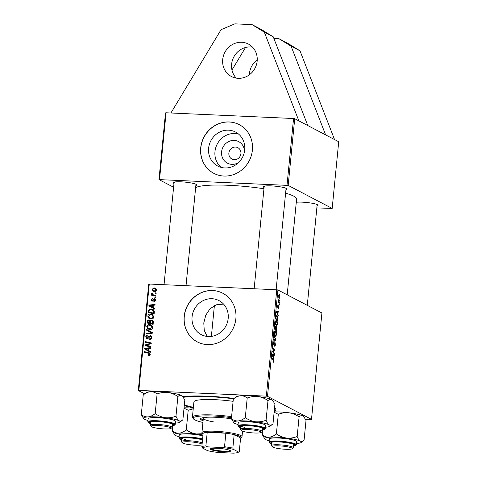 <?xml version="1.0" encoding="UTF-8"?>
<svg xmlns="http://www.w3.org/2000/svg" width="477" height="477" viewBox="0 0 477 477"><rect width="100%" height="100%" fill="white"/><g stroke="black" fill="none" stroke-linecap="round" stroke-linejoin="round"><path stroke-width="0.72" d="M236.276 78.127A18.311 17.035 117.6 0 1 231.619 64.186A18.311 17.035 117.6 0 1 252.5 47.128M222.699 59.518A18.311 17.035 117.6 0 1 248.422 44.069A18.311 17.035 117.6 0 1 257.157 61.068A18.311 17.035 117.6 0 1 231.44 76.517A18.311 17.035 117.6 0 1 222.699 59.518M249.376 74.806A18.311 17.035 117.6 0 1 249.459 73.524A18.311 17.035 117.6 0 1 257.24 59.78M238.709 162.436A12.158 11.311 117.6 0 1 226.742 162.794A12.158 11.311 117.6 0 1 221.584 151.877A12.158 11.311 117.6 0 1 233.45 140.411A12.158 11.311 117.6 0 1 244.522 151.34M240.921 153.642A6.41 5.962 -62.4 0 0 237.862 147.691A6.41 5.962 -62.4 0 0 228.865 153.099A6.41 5.962 -62.4 0 0 231.917 159.044A6.41 5.962 -62.4 0 0 240.921 153.642M244.719 149.873A19.187 17.852 -62.4 0 0 235.56 132.057A19.187 17.852 -62.4 0 0 208.61 148.246A19.187 17.852 -62.4 0 0 217.762 166.062A19.187 17.852 -62.4 0 0 244.719 149.873M238.56 134.073A19.187 17.852 -62.4 0 0 214.972 151.579A19.187 17.852 -62.4 0 0 221.125 167.379M252.387 150.16A27.463 25.555 -62.4 0 0 239.281 124.664A27.463 25.555 -62.4 0 0 200.704 147.834A27.463 25.555 -62.4 0 0 213.809 173.336A27.463 25.555 -62.4 0 0 252.387 150.16M239.341 124.694A27.463 25.555 -62.4 0 0 200.823 147.9A27.463 25.555 -62.4 0 0 213.869 173.366M228.191 318.433A19.187 17.852 -62.4 0 0 219.032 300.617A19.187 17.852 -62.4 0 0 192.082 316.806A19.187 17.852 -62.4 0 0 201.234 334.621A19.187 17.852 -62.4 0 0 228.191 318.433M207.149 336.422L204.257 330.406L203.78 322.929L205.796 315.16L210.023 308.78L216.153 304.815L223.576 304.105M235.859 318.719A27.463 25.555 -62.4 0 0 222.753 293.224A27.463 25.555 -62.4 0 0 184.176 316.394A27.463 25.555 -62.4 0 0 197.281 341.89A27.463 25.555 -62.4 0 0 235.859 318.719M222.813 293.254A27.463 25.555 -62.4 0 0 184.295 316.454A27.463 25.555 -62.4 0 0 197.341 341.92M182.87 396.637A51.272 7.495 5.6 0 1 234.1 398.42M287.202 294.828L296.599 199.022A51.272 7.495 -174.4 0 0 293.808 196.19A51.272 7.495 -174.4 0 0 285.598 193.191M173.974 183.448A11.901 1.741 5.6 0 1 173.771 183.347A11.901 1.741 5.6 0 1 173.282 182.447A11.901 1.741 5.6 0 1 183.967 182.017A11.901 1.741 5.6 0 1 196.172 184.355A11.901 1.741 5.6 0 1 196.709 184.748A11.901 1.741 5.6 0 1 195.838 185.589M174.194 182.095A10.989 1.604 -174.4 0 0 174.725 182.488M264.073 187.503A11.901 1.741 5.6 0 1 263.876 187.407A11.901 1.741 5.6 0 1 263.382 186.507A11.901 1.741 5.6 0 1 274.072 186.072A11.901 1.741 5.6 0 1 286.272 188.415A11.901 1.741 5.6 0 1 286.814 188.803A11.901 1.741 5.6 0 1 285.944 189.649M264.3 186.149A10.989 1.604 -174.4 0 0 264.824 186.543M296.277 202.272A11.901 1.741 5.6 0 1 307.647 202.594A11.901 1.741 5.6 0 1 317.366 204.687A11.901 1.741 5.6 0 1 317.909 205.08A11.901 1.741 5.6 0 1 317.038 205.921M316.847 207.894L332.177 208.443L338.718 141.741L294.714 118.713L288.174 185.416L158.966 179.596L165.507 112.894L166.068 112.775L159.533 179.477M287.017 185.219L293.558 118.517L166.068 112.775M293.558 118.517L294.714 118.713M155.937 295.519L155.872 296.187L151.567 295.215L151.632 294.547L152.521 294.756L151.638 293.647L151.841 293.206L152.503 293.498L153.022 294.708L155.937 295.519M155.752 297.415L155.687 298.071L154.84 297.898L154.906 297.225L155.752 297.415M154.321 312.018L154.137 313.89L148.216 312.548L148.526 310.175L151.048 308.893L152.837 309.358L154.274 311.004L154.321 312.018M153.916 316.972C153.516 318.409 152.58 319.095 151.096 319.018L148.508 318.034L147.787 316.12C148.192 314.635 149.158 313.949 150.684 314.063L152.372 314.492L153.916 316.972M152.884 327.461C152.491 328.903 151.549 329.583 150.064 329.506L147.482 328.522L146.755 326.608C147.166 325.123 148.132 324.438 149.653 324.551L151.34 324.98L152.884 327.461M151.895 337.585C151.698 338.908 150.953 339.529 149.659 339.451L149.653 338.789L150.559 338.664L151.191 337.513L150.309 336.184L148.568 337.996L147.178 338.676L146.493 338.509L145.753 336.84C145.932 335.701 146.576 335.116 147.679 335.075L147.81 335.742L146.457 336.893L147.208 338.02L150.315 335.528L151.024 335.707L151.895 337.585M150.315 335.528L151.507 336.148L150.309 336.184M148.061 338.557L146.874 337.937L148.049 338.461M148.806 355.46L148.264 355.377L148.246 354.715L149.563 354.155L149.188 353.451L144.316 352.294L144.382 351.627L149.54 352.891L150.261 354.226L148.806 355.46M305.435 419.235L311.493 419.366L321.921 313.001L277.924 289.974L267.496 396.339L266.339 396.143L276.767 289.777L149.277 284.042L138.849 390.401L138.282 390.52L148.717 284.155L149.277 284.042M266.339 396.143L138.849 390.401M150.446 351.531L150.38 352.241L144.632 349.039L144.716 348.24L150.827 347.644L150.762 348.305L149.098 348.443L148.878 350.684L150.446 351.531M150.959 346.332L150.893 346.994L144.966 345.646L145.038 344.954L150.333 343.38L145.3 342.271L145.366 341.604L151.287 342.945L151.221 343.637L145.932 345.223L150.959 346.332M152.318 332.463L152.235 333.298L146.111 333.995L146.177 333.334L151.424 332.737L146.487 330.144L146.558 329.434L152.318 332.463M153.355 321.85L153.111 324.378L147.184 323.042L147.53 320.556L148.979 319.745L150.362 320.681L151.662 319.948L152.419 320.15L153.355 321.85M154.679 308.345L154.614 309.06L148.872 305.858L148.949 305.053L155.061 304.463L154.995 305.119L153.332 305.256L153.111 307.498L154.679 308.345M152.157 301.124L151.048 299.693L152.527 298.262L152.539 298.918L151.591 299.747L152.491 300.415L153.606 298.972L154.435 298.674L155.55 300.283L153.91 301.78L153.815 301.118L155.007 300.224L154.417 299.335L152.157 301.124L151.65 300.999M155.854 300.021L154.417 299.335M153.099 301.029L151.913 300.409L152.932 300.886M155.287 299.121L154.906 298.799M156.188 292.991L156.122 293.647L155.275 293.474L155.341 292.8L156.188 292.991M156.557 290.04L154.655 291.525L153.171 291.161L152.062 289.324L154.047 287.875L155.442 288.227L156.557 290.04M144.644 393.847L138.282 390.52M279.51 302.507L279.444 303.169L278.008 301.601L278.073 300.939L278.365 301.267L278.228 299.61L279.51 302.507L278.806 302.472M279.319 304.404L279.26 305.059L279.009 304.392M277.888 319.006L277.709 320.872L275.73 318.719L275.992 316.352L276.952 315.398L277.942 317.968L277.632 318.994M277.435 323.966C277.203 325.374 276.833 325.94 276.32 325.66L275.485 324.318L275.354 322.279C275.593 320.83 275.968 320.264 276.493 320.586C277.155 320.92 277.471 322.047 277.435 323.966L277.173 323.955M276.404 334.455C276.171 335.862 275.801 336.428 275.289 336.148L274.454 334.806L274.323 332.767C274.561 331.318 274.943 330.752 275.467 331.074C276.129 331.408 276.439 332.535 276.404 334.455L276.147 334.443M274.06 342.134L273.565 343.148L273.75 344.388L274.99 342.283L275.408 344.585C275.259 345.897 274.961 346.421 274.513 346.171L275.169 344.412L274.752 343.023L273.703 345.056L273.321 342.999L274.108 341.472L274.108 342.164L273.482 342.092L273.929 342.128M274.549 345.539L274.877 345.491M274.949 342.951L274.358 343.005M273.345 344.37L273.959 344.245M273.196 362.276L273.047 361.447L273.542 361.053L273.232 359.992L271.836 358.46L271.896 357.798L273.345 359.378L273.78 361.226L273.309 362.311M311.493 419.366L267.496 396.339M274.019 358.519L273.947 359.229L272.152 355.21L272.23 354.405L274.394 354.632L274.335 355.293L273.744 355.204L273.524 357.446L274.019 358.519L273.619 358.501M274.525 353.314L274.46 353.982L272.486 351.811L272.552 351.12L274.496 350.237L272.814 348.437L272.88 347.769L274.859 349.927L274.788 350.619L272.85 351.513L274.525 353.314L273.828 353.284M275.885 339.451L275.801 340.286L273.625 340.161L273.691 339.499L275.557 339.606L274.007 336.309L274.072 335.605L275.885 339.451L275.467 339.427M274.99 339.541L273.691 339.523M276.928 328.838L276.678 331.366L274.704 329.208L274.979 326.739L275.539 326.113L275.962 327.252L276.457 326.679L276.672 328.826M278.252 315.333L278.18 316.042L276.386 312.024L276.463 311.225L278.634 311.445L278.568 312.107L277.978 312.024L277.757 314.26L278.252 315.333L277.858 315.315M278.413 307.892L278.884 307.146L278.735 306.162L277.835 307.677L277.536 306.073L278.145 304.821L277.727 306.204L277.996 306.997L278.783 305.501L279.069 307.277L278.401 308.577L278.413 307.921M278.735 306.162L278.276 306.216M277.536 306.985L277.996 306.997M279.755 299.979L279.689 300.635L279.444 299.967M280.071 297.04L279.319 298.286L278.556 295.704L279.337 294.506L279.874 297.028M173.598 187.252L158.966 179.596M332.177 208.443L288.174 185.416M263.954 188.761A51.272 7.495 -174.4 0 0 195.636 187.676M274.543 407.966A51.272 7.495 5.6 0 1 275.462 408.789A51.272 7.495 5.6 0 1 274.186 411.615M193.328 407.829A51.272 7.495 5.6 0 1 184.271 405.605M276.767 289.777L277.924 289.974M272.218 354.536L274.394 354.632M273.142 357.428L273.524 357.446M272.784 355.764L273.315 356.957L273.494 355.168L272.409 355.019L272.784 355.764L272.391 355.747M272.927 356.939L273.315 356.957M272.641 359.342L273.345 359.378M274.144 349.897L274.859 349.927M273.619 350.565L274.788 350.619M272.54 351.263L273.464 351.305M272.516 351.501L272.85 351.513M274.382 342.921L274.835 342.945M273.375 344.507L274.227 344.549M273.852 341.484L274.15 341.496M274.364 334.359L275.521 335.546L274.71 335.51M274.692 335.468L275.366 335.498L276.165 334.282L275.378 331.718L274.573 331.64M274.311 332.904L274.669 334.371M275.378 331.718L274.567 332.916M274.746 328.784L275.617 329.464L275.736 327.288L274.979 326.739L275.36 326.769M274.913 329.434L275.617 329.464M274.853 327.657L274.996 328.796M275.479 326.775L275.11 327.669M275.146 329.69L275.843 329.72L276.511 330.448L276.386 327.335L275.736 327.288M275.807 330.418L276.511 330.448M275.724 328.319L275.843 329.72M276.386 327.335L275.98 328.331M275.742 327.305L276.249 327.329M275.39 323.871L276.547 325.058L275.742 325.022M275.718 324.98L276.392 325.01L277.191 323.794L276.404 321.23L275.599 321.152M275.342 322.416L275.694 323.883M276.404 321.23L275.593 322.428M276.451 311.35L278.634 311.445M277.375 314.242L277.757 314.26M277.018 312.578L277.548 313.777L277.727 311.988L276.642 311.833L277.018 312.578L276.624 312.56M277.161 313.759L277.548 313.777M275.772 318.296L277.542 319.96L277.626 319.113C277.739 317.348 277.489 316.329 276.875 316.042L276.094 315.959M276.839 319.924L277.542 319.96M275.956 316.531L276.028 318.308M276.875 316.042L276.237 316.543M278.037 301.255L278.365 301.267M278.139 299.979L278.443 299.997M278.544 295.823L279.492 297.654L278.783 297.624M278.771 297.588L279.355 297.618L279.886 296.932L279.272 295.162L278.663 295.096M279.272 295.162L278.741 295.829M150.38 352.205L144.632 349.039M145.825 349.665L145.884 349.051M145.688 348.747L144.716 348.24M148.574 348.604L149.086 348.55M149.057 348.854L148.383 348.502L145.324 348.759L146.803 349.504M145.324 348.759L148.21 350.291L148.383 348.502M148.884 350.643L148.21 350.291M146.117 349.128L146.505 349.337M149.438 355.383L148.246 354.715M149.438 355.335L149.957 355.425M149.677 355.276L148.764 354.799M150.219 354.5L149.563 354.155M145.539 352.569L144.382 351.627M145.568 352.253L149.915 353.23L148.723 352.61M146.189 345.92L145.038 344.954M150.97 343.714L150.333 343.38M146.522 342.552L145.366 341.604M146.552 342.224L151.257 343.291M150.923 346.666L145.932 345.223M150.69 339.332L149.653 338.789M150.786 339.296L149.844 338.801M151.251 339.022L150.559 338.664M151.859 337.859L151.191 337.513M151.871 336.905L150.684 336.285M147.184 338.676L146.94 337.972M146.451 337.203L145.753 336.84M148.436 338.151L147.769 337.799M147.202 333.87L146.177 333.334M152.246 333.167L151.424 332.737M150.839 332.451L146.487 330.144M147.679 330.764L147.745 330.06M148.86 329.315L147.482 328.522M148.669 329.148L148.001 328.033L150.16 328.856L152.187 327.377L151.018 325.594L149.522 325.201L147.459 326.662L147.995 328.027M147.459 326.978L146.755 326.608M149.885 325.236L150.845 325.171L149.653 324.551M150.845 325.171L151.924 325.356M152.813 326.638L151.018 325.594M148.609 328.48L150.935 329.44M151.167 329.38L150.16 328.856M152.843 327.723L152.187 327.377M148.407 323.317L148.46 322.804M148.144 320.878L147.53 320.556M149.379 320.502L150.172 320.371L148.979 319.745M150.833 320.926L150.362 320.681M152.08 320.741L152.849 320.574L151.662 319.948M153.35 321.415L151.579 320.604L150.619 321.713L150.482 323.108L152.485 323.555L152.634 321.677L151.579 320.604M150.482 323.108L153.141 324.062M150.941 321.426L150.13 321.027M150.684 321.295L148.943 320.401L148.055 321.409L147.942 322.53L151 323.376M147.942 322.53L149.79 322.947L149.748 320.806L148.943 320.401M150.976 323.573L149.79 322.947M153.153 323.907L152.485 323.555M153.338 322.047L152.634 321.677M149.891 318.827L148.508 318.034M149.7 318.66L149.027 317.545L151.191 318.368L153.212 316.889L152.044 315.106L150.553 314.713L148.484 316.173L149.027 317.539M148.49 316.489L147.787 316.12M150.917 314.748L151.871 314.683L150.684 314.063M151.871 314.683L152.956 314.868M153.838 316.144L152.044 315.106M149.635 317.992L151.966 318.952M152.199 318.892L151.191 318.368M153.874 317.235L153.212 316.889M154.614 309.018L148.872 305.858M150.058 306.478L150.118 305.87M149.927 305.566L148.949 305.053M152.807 305.417L153.32 305.369M153.29 305.674L152.616 305.316L149.557 305.578L151.036 306.317M149.557 305.578L152.443 307.105L152.616 305.316M153.117 307.462L152.443 307.105M150.35 305.942L150.738 306.156M149.438 312.829L149.486 312.316M149.158 310.509L148.526 310.175M151.304 309.579L152.241 309.513L151.048 308.893M152.241 309.513L153.403 309.716M154.268 310.962L150.947 309.549L149.247 310.265L148.973 312.041L153.511 313.067L153.594 312.226L152.497 309.943M148.973 312.041L154.166 313.568M154.184 313.419L153.511 313.067M154.268 312.578L153.594 312.226M154.769 301.613L153.815 301.118M155.52 300.492L155.007 300.224M152.36 301.118L152.229 300.576M151.597 299.985L151.048 299.693M153.087 300.731L152.491 300.415M154.309 299.335L153.606 298.972M154.792 299.592L155.621 299.3M155.729 297.66L154.906 297.225M156.164 293.23L155.341 292.8M152.789 295.49L151.632 294.547M152.819 295.174L153.707 295.376L152.521 294.756M153.707 295.376L152.831 294.267M152.348 294.017L151.638 293.647M152.467 293.534L151.841 293.206M153.022 294.708L155.907 295.853M153.809 291.399L153.272 290.475M152.616 289.611L152.062 289.324M154.405 288.585L155.234 288.496L154.047 287.875M155.234 288.496L155.985 288.603M156.534 289.569L153.982 288.531L152.61 289.378L153.367 290.529L154.649 290.869L156.009 290.01L155.186 288.859M153.367 290.529L155.407 291.441M155.609 291.369L154.649 290.869M156.516 290.278L156.009 290.01M273.858 38.404L278.836 38.631L287.756 43.3L299.991 50.818L334.556 139.564M278.836 38.631L291.077 46.15L325.636 134.896M231.965 70.018L245.524 47.485M299.991 50.818L291.077 46.15M170.921 112.995L221.06 29.681L234.851 23.85L252.077 24.625L260.997 29.294L273.238 36.812L307.796 125.558M252.077 24.625L264.318 32.144L273.238 36.812M264.318 32.144L298.876 120.89M231.458 418.812A22.89 3.345 -174.4 0 0 215.866 417.28A22.89 3.345 -174.4 0 0 200.519 418.931A22.89 3.345 -174.4 0 0 203.101 420.786M200.775 418.502A22.89 3.345 -174.4 0 0 203.184 419.879M231.5 417.685A30.212 4.418 -174.4 0 0 213.487 416.033A30.212 4.418 -174.4 0 0 193.495 418.901A30.212 4.418 -174.4 0 0 202.934 422.479M193.495 418.901L192.684 417.93A31.13 4.549 5.6 0 1 192.41 417.226A31.13 4.549 5.6 0 1 213.279 414.978A31.13 4.549 5.6 0 1 231.601 416.648M233.104 401.324A31.13 4.549 -174.4 0 0 214.781 399.654A31.13 4.549 -174.4 0 0 193.912 401.902L192.41 417.226M233.658 398.778A48.523 7.089 -174.4 0 0 209.135 396.697A48.523 7.089 -174.4 0 0 183.359 397.323M213.565 421.901A20.141 2.945 5.6 0 1 203.339 418.299A20.141 2.945 5.6 0 1 204.484 417.464M184.343 404.925A48.523 7.089 -174.4 0 0 193.382 407.316M254.479 432.997A10.071 1.473 -174.4 0 0 261.104 432.472A10.071 1.473 -174.4 0 0 247.939 429.574A10.071 1.473 -174.4 0 0 241.279 430.528A10.071 1.473 -174.4 0 0 254.479 432.997M241.279 430.528L240.462 429.556A10.989 1.604 5.6 0 1 240.366 429.312A10.989 1.604 5.6 0 1 247.73 428.513A10.989 1.604 5.6 0 1 262.231 431.452A10.989 1.604 5.6 0 1 262.088 431.679L261.104 432.472M272.898 400.608L272.57 400.215A18.424 2.695 5.6 0 0 271.729 399.613C270.489 399.088 269.249 399.422 267.996 400.614C264.896 398.438 261.521 397.073 257.878 396.512A18.424 2.695 5.6 0 0 240.539 395.731A18.424 2.695 5.6 0 0 236.294 396.661L233.325 399.052C235.674 397.132 238.083 396.023 240.539 395.731C242.984 395.666 245.208 396.429 247.205 398.027C250.616 396.673 254.175 396.166 257.878 396.512A18.424 2.695 5.6 0 1 266.416 397.943A18.424 2.695 5.6 0 1 271.729 399.613L272.898 400.608L274.907 404.228L272.987 423.856L270.018 426.247A18.424 2.695 5.6 0 1 265.767 427.171A18.424 2.695 -174.4 0 1 265.409 427.201M240.563 427.273A11.901 1.741 5.6 0 1 239.871 426.271A11.901 1.741 5.6 0 1 247.539 425.645A11.901 1.741 5.6 0 1 259.327 427.1A11.901 1.741 5.6 0 1 263.304 428.573A11.901 1.741 5.6 0 1 262.433 429.413M240.79 425.919A10.989 1.604 -174.4 0 0 244.486 427.309M265.284 428.477L265.588 425.412A13.732 2.009 -174.4 0 0 260.877 423.409A13.732 2.009 -174.4 0 0 246.335 421.698A13.732 2.009 -174.4 0 0 238.25 422.729L237.951 425.794A13.732 2.009 5.6 0 1 246.031 424.763A13.732 2.009 5.6 0 1 260.579 426.474A13.732 2.009 5.6 0 1 265.284 428.477L264.652 429.288L262.392 429.831M231.399 418.675L233.742 422.688A18.424 2.695 5.6 0 1 238.065 420.97C235.62 421.036 233.402 420.273 231.399 418.675L233.325 399.052M245.285 417.649C242.936 419.569 240.527 420.678 238.065 420.97A18.424 2.695 5.6 0 1 255.404 421.751C251.761 421.191 248.392 419.82 245.285 417.649L247.205 398.027M266.077 420.237C262.666 421.59 259.112 422.091 255.404 421.751A18.424 2.695 5.6 0 1 269.255 424.852C268.05 424.113 266.995 422.574 266.077 420.237L267.996 400.614M272.987 423.856C271.735 425.043 270.495 425.377 269.255 424.852A18.424 2.695 5.6 0 1 270.018 426.247M238.077 424.518A18.424 2.695 5.6 0 1 234.583 423.29A18.424 2.695 5.6 0 1 233.742 422.688M157.839 425.514A10.071 1.473 -174.4 0 0 151.173 426.468A10.071 1.473 -174.4 0 0 164.38 428.936A10.071 1.473 -174.4 0 0 170.999 428.412A10.071 1.473 -174.4 0 0 157.839 425.514M151.173 426.468L150.362 425.502A10.989 1.604 5.6 0 1 150.261 425.251A10.989 1.604 5.6 0 1 157.631 424.458A10.989 1.604 5.6 0 1 172.131 427.398A10.989 1.604 5.6 0 1 171.988 427.619L170.999 428.412M147.971 420.464A18.424 2.695 -174.4 0 1 144.477 419.235A18.424 2.695 5.6 0 1 143.637 418.633A18.424 2.695 5.6 0 1 143.81 417.774A18.424 2.695 5.6 0 1 147.965 416.91C145.539 416.987 143.315 416.224 141.299 414.62L143.637 418.633M150.464 423.212A11.901 1.741 5.6 0 1 149.772 422.217A11.901 1.741 5.6 0 1 149.832 422.175A11.901 1.741 5.6 0 1 161.798 421.906A11.901 1.741 5.6 0 1 173.205 424.512A11.901 1.741 5.6 0 1 173.091 425.067A11.901 1.741 5.6 0 1 172.328 425.359M148.395 418.347A13.732 2.009 -174.4 0 0 148.15 418.675L147.846 421.74A13.732 2.009 5.6 0 1 148.097 421.412A13.732 2.009 5.6 0 1 162.919 421.209A13.732 2.009 5.6 0 1 175.184 424.423L175.482 421.358A13.732 2.009 -174.4 0 0 163.217 418.144A13.732 2.009 -174.4 0 0 148.395 418.347M143.225 394.992C145.557 393.078 147.959 391.975 150.44 391.677A18.424 2.695 5.6 0 0 146.189 392.601L143.225 394.992L141.299 414.62M155.18 413.595C152.849 415.509 150.446 416.612 147.965 416.91A18.424 2.695 5.6 0 1 165.304 417.691C161.637 417.125 158.263 415.753 155.18 413.595L157.106 393.966C160.54 392.613 164.1 392.112 167.779 392.452C171.446 393.024 174.815 394.396 177.897 396.554L175.971 416.182C172.537 417.536 168.983 418.037 165.304 417.691A18.424 2.695 5.6 0 1 179.149 420.797C177.951 420.052 176.889 418.514 175.971 416.182M177.897 396.554C179.143 395.361 180.389 395.034 181.63 395.558A18.424 2.695 5.6 0 0 167.779 392.452A18.424 2.695 5.6 0 0 150.44 391.677C152.867 391.599 155.091 392.362 157.106 393.966M182.792 396.548L182.464 396.16A18.424 2.695 5.6 0 0 181.63 395.558L182.792 396.548L184.808 400.173L182.882 419.796L179.912 422.187A18.424 2.695 5.6 0 1 175.667 423.117A18.424 2.695 5.6 0 1 175.309 423.141M182.882 419.796C181.636 420.988 180.389 421.322 179.149 420.797A18.424 2.695 5.6 0 1 179.912 422.187M285.58 449.268A10.071 1.473 -174.4 0 0 292.198 448.744A10.071 1.473 -174.4 0 0 279.039 445.846A10.071 1.473 -174.4 0 0 272.373 446.8A10.071 1.473 -174.4 0 0 285.58 449.268M272.373 446.8L271.556 445.834A10.989 1.604 5.6 0 1 271.461 445.584A10.989 1.604 5.6 0 1 278.83 444.791A10.989 1.604 5.6 0 1 293.331 447.73A10.989 1.604 5.6 0 1 293.188 447.951L292.198 448.744M274.126 412.217L278.306 414.298C281.74 412.945 285.294 412.444 288.973 412.784C292.639 413.356 296.014 414.728 299.097 416.886C300.343 415.694 301.589 415.366 302.823 415.89L303.992 416.88L306.007 420.505L304.082 440.128C302.835 441.32 301.589 441.654 300.349 441.13A18.424 2.695 5.6 0 1 301.112 442.519A18.424 2.695 5.6 0 1 301.023 442.59A18.424 2.695 5.6 0 1 296.867 443.449A18.424 2.695 5.6 0 1 296.509 443.473M304.082 440.128L301.112 442.519M271.663 443.544A11.901 1.741 5.6 0 1 270.972 442.549A11.901 1.741 5.6 0 1 271.031 442.507A11.901 1.741 5.6 0 1 282.998 442.239A11.901 1.741 5.6 0 1 294.398 444.844A11.901 1.741 5.6 0 1 294.291 445.399A11.901 1.741 5.6 0 1 293.528 445.691M296.384 444.749L296.682 441.684A13.732 2.009 -174.4 0 0 284.417 438.476A13.732 2.009 -174.4 0 0 269.594 438.673A13.732 2.009 -174.4 0 0 269.344 439.007L269.046 442.072A13.732 2.009 5.6 0 1 269.296 441.738A13.732 2.009 5.6 0 1 284.119 441.541A13.732 2.009 5.6 0 1 296.384 444.749L295.901 445.47L293.486 446.102M299.097 416.886L297.171 436.515C293.737 437.868 290.183 438.369 286.498 438.023C282.831 437.457 279.462 436.085 276.38 433.927C274.048 435.841 271.64 436.944 269.165 437.242C266.738 437.32 264.514 436.556 262.499 434.952L264.836 438.965A18.424 2.695 5.6 0 1 269.165 437.242A18.424 2.695 5.6 0 1 286.498 438.023A18.424 2.695 -174.4 0 1 300.349 441.13C299.151 440.384 298.089 438.846 297.171 436.515M263.006 429.747L262.499 434.952M278.306 414.298L276.38 433.927M274.156 411.895A18.424 2.695 5.6 0 1 288.973 412.784A18.424 2.695 5.6 0 1 302.823 415.89A18.424 2.695 5.6 0 1 303.664 416.493L303.992 416.88M269.171 440.796A18.424 2.695 5.6 0 1 265.677 439.567A18.424 2.695 5.6 0 1 264.836 438.965M202.087 444.2A10.071 1.473 -174.4 0 0 188.934 441.791A10.071 1.473 -174.4 0 0 182.268 442.745A10.071 1.473 -174.4 0 0 195.475 445.214A10.071 1.473 -174.4 0 0 202.033 444.737M182.268 442.745L181.457 441.774A10.989 1.604 5.6 0 1 181.361 441.529A10.989 1.604 5.6 0 1 188.725 440.73A10.989 1.604 5.6 0 1 202.218 442.871M202.564 433.724L196.399 433.969A18.424 2.695 5.6 0 1 202.987 434.994M181.558 439.49A11.901 1.741 5.6 0 1 180.866 438.488A11.901 1.741 5.6 0 1 188.534 437.868A11.901 1.741 5.6 0 1 200.322 439.323A11.901 1.741 5.6 0 1 202.504 439.901M202.904 435.871A13.732 2.009 -174.4 0 0 201.872 435.626A13.732 2.009 -174.4 0 0 187.33 433.915A13.732 2.009 -174.4 0 0 179.245 434.952L178.947 438.017A13.732 2.009 5.6 0 1 187.026 436.98A13.732 2.009 5.6 0 1 201.574 438.691A13.732 2.009 5.6 0 1 202.6 438.935M184.021 408.157L188.2 410.244L193.227 408.884M188.2 410.244L186.28 429.866C183.925 431.786 181.522 432.895 179.06 433.188C176.615 433.253 174.397 432.49 172.394 430.892L174.737 434.905A18.424 2.695 5.6 0 1 179.06 433.188A18.424 2.695 -174.4 0 1 196.399 433.969C192.756 433.408 189.387 432.037 186.28 429.866M172.907 425.687L172.394 430.892M184.056 407.835A18.424 2.695 5.6 0 1 193.298 408.163M179.072 436.735A18.424 2.695 5.6 0 1 175.578 435.507A18.424 2.695 5.6 0 1 174.737 434.905M181.785 438.136A10.989 1.604 -174.4 0 0 185.475 439.526M210.912 449.578A10.16 1.485 5.6 0 1 210.488 448.809A10.16 1.485 5.6 0 1 219.611 448.44A10.16 1.485 5.6 0 1 230.033 450.443A10.16 1.485 5.6 0 1 230.492 450.771A10.16 1.485 5.6 0 1 222.807 451.689A10.16 1.485 5.6 0 1 210.912 449.578M210.959 448.589A9.612 1.407 -174.4 0 0 211.478 449.066A9.612 1.407 -174.4 0 0 221.841 450.998A9.612 1.407 -174.4 0 0 230.075 450.467M202.922 434.148L202.105 433.176A20.141 2.945 5.6 0 1 201.926 432.722A20.141 2.945 5.6 0 1 218.8 431.464A20.141 2.945 5.6 0 1 240.921 435.543A20.141 2.945 5.6 0 1 242.018 436.652A20.141 2.945 5.6 0 1 241.756 437.063L240.766 437.856A19.229 2.808 -174.4 0 0 239.973 436.401A19.229 2.808 -174.4 0 0 234.171 434.607A19.229 2.808 -174.4 0 0 225.854 433.205L207.215 432.371A19.229 2.808 -174.4 0 0 203.166 433.205A19.229 2.808 -174.4 0 0 202.922 434.148A19.229 2.808 -174.4 0 0 203.059 434.291M232.848 448.124L233.384 449.352A18.311 2.677 -174.4 0 0 222.628 447.551L224.524 446.728A19.229 2.808 5.6 0 1 232.848 448.124L234.171 434.607L240.605 437.969A19.229 2.808 -174.4 0 0 240.766 437.856M224.524 446.728L225.854 433.205A19.229 2.808 -174.4 0 0 207.215 432.371L205.891 445.888L207.608 446.871A18.311 2.677 -174.4 0 0 202.373 447.957L207.555 450.67A18.311 2.677 -174.4 0 0 218.311 452.476L233.331 453.15A18.311 2.677 -174.4 0 0 238.452 452.172A18.311 2.677 -174.4 0 0 238.566 452.065L233.384 449.352M202.373 447.957L201.837 446.728A19.229 2.808 5.6 0 1 205.891 445.888M203.166 433.205L201.837 446.728M238.566 452.065L239.281 451.492L238.566 452.065M240.605 437.969L239.281 451.492M222.628 447.551L207.608 446.871M272.605 351.943L273.321 351.978M274.108 343.822L274.454 343.839M278.204 301.822L278.938 301.858M148.186 344.609L147.393 344.197M149.885 344.066L149.116 343.661M148.532 346.111L147.345 345.491M149.194 337.054L148.508 336.696M150.905 333.453L149.826 332.886M148.019 321.778L147.345 321.426M150.565 322.231L149.891 321.88M153.278 322.679L152.604 322.327M149.039 311.332L148.365 310.98M153.475 300.176L152.932 299.89M155.407 295.728L154.22 295.108M262.392 429.807A13.183 1.926 -174.4 0 0 260.168 427.04A13.183 1.926 -174.4 0 0 242.972 425.389A13.183 1.926 -174.4 0 0 240.527 427.666M172.292 425.752A13.183 1.926 -174.4 0 0 174.343 425.222A13.183 1.926 -174.4 0 0 163.957 421.96A13.183 1.926 -174.4 0 0 148.58 422.014A13.183 1.926 -174.4 0 0 150.422 423.606M293.492 446.084A13.183 1.926 -174.4 0 0 295.543 445.554A13.183 1.926 -174.4 0 0 285.157 442.292A13.183 1.926 -174.4 0 0 269.779 442.346A13.183 1.926 -174.4 0 0 271.622 443.938M202.534 439.597A13.183 1.926 -174.4 0 0 201.163 439.257A13.183 1.926 -174.4 0 0 183.967 437.606A13.183 1.926 -174.4 0 0 181.522 439.883M274.889 342.933L274.388 342.909M273.804 344.406L273.351 344.382M277.924 307.021L277.542 307.003M149.188 353.451L150.374 354.077M149.42 320.526L150.613 321.146M262.231 431.452L262.565 428.084M276.129 289.754L286.075 188.314M240.366 429.312L240.694 425.937M254.146 288.764L264.204 186.173M237.951 425.794L238.411 426.712L240.527 427.684M174.105 182.113L164.046 284.703M150.595 421.883L150.261 425.251M195.969 184.259L186.024 285.693M172.459 424.029L172.131 427.398M147.846 421.74L148.305 422.658L150.422 423.63M172.292 425.77L174.701 425.138L175.184 424.423M317.169 204.591L307.289 305.346M293.659 444.361L293.331 447.73M271.795 442.215L271.461 445.584M269.046 442.072L269.505 442.99L271.622 443.956M181.361 441.529L181.689 438.16M178.947 438.017L179.406 438.929L181.516 439.901M242.018 436.652L242.554 431.196M201.926 432.722L203.339 418.299M211.377 336.374L214.394 305.566M238.452 452.172L238.905 451.808"/></g></svg>
